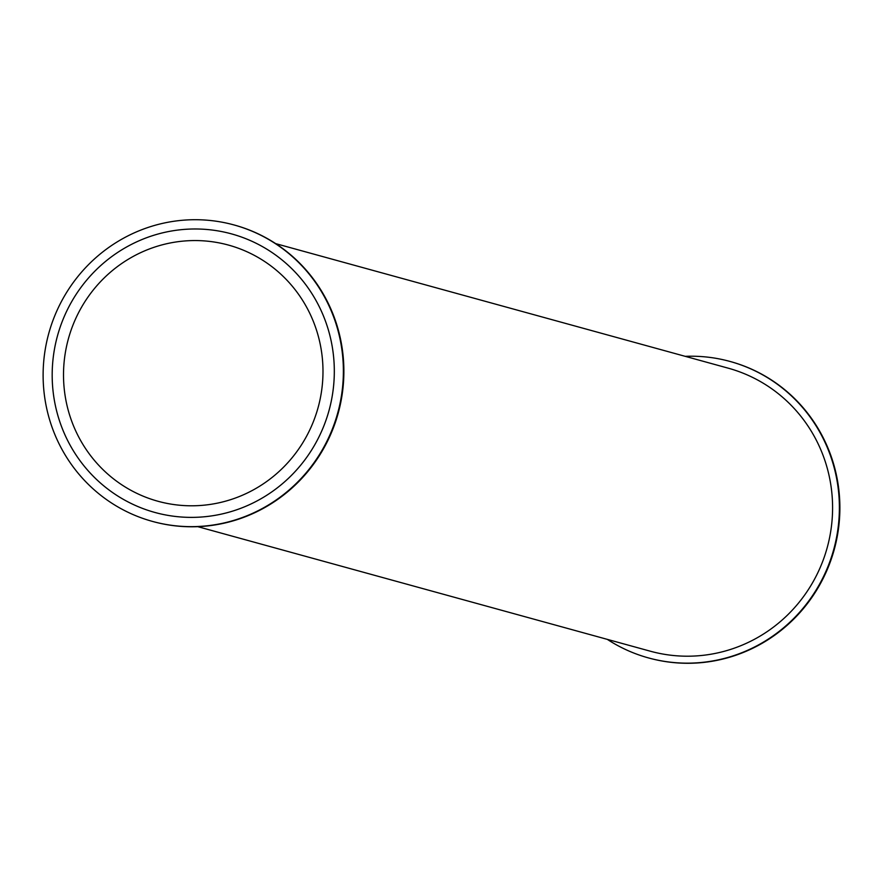 <?xml version="1.0" encoding="UTF-8"?>
<svg xmlns="http://www.w3.org/2000/svg" width="883" height="883" viewBox="0 0 883 883"><rect width="100%" height="100%" fill="white"/><g stroke="black" fill="none" stroke-linecap="round" stroke-linejoin="round"><path stroke-width="1.32" d="M152.704 521.478A153.741 149.856 -74.6 0 0 152.958 521.544A153.741 149.856 -74.6 0 0 335.253 422.692A153.741 149.856 -74.6 0 0 253.057 231.545A153.741 149.856 -74.6 0 0 234.547 225.088A153.741 149.856 -74.6 0 0 234.293 225.022M252.549 231.412A153.741 149.856 105.4 0 1 334.756 422.549A153.741 149.856 105.4 0 1 152.461 521.411A153.741 149.856 105.4 0 1 48.764 333.421A153.741 149.856 105.4 0 1 234.039 224.955A153.741 149.856 105.4 0 1 252.549 231.412M685.208 356.335A153.741 149.856 105.4 0 1 730.042 361.456A153.741 149.856 105.4 0 1 833.74 549.447A153.741 149.856 105.4 0 1 648.453 657.912A153.741 149.856 105.4 0 1 629.943 651.455A153.741 149.856 105.4 0 1 607.316 639.369M648.707 657.978A153.741 149.856 -74.6 0 0 648.961 658.045A153.741 149.856 -74.6 0 0 834.236 549.579A153.741 149.856 -74.6 0 0 730.539 361.589A153.741 149.856 -74.6 0 0 730.296 361.522M197.792 526.665L650.307 651.201A146.777 143.068 -74.6 0 0 824.358 556.82A146.777 143.068 -74.6 0 0 745.87 374.337A146.777 143.068 -74.6 0 0 728.199 368.167L275.684 243.631M137.527 506.389A144.459 140.805 105.4 0 1 60.287 326.787A144.459 140.805 105.4 0 1 231.578 233.907A144.459 140.805 105.4 0 1 329.017 410.54A144.459 140.805 105.4 0 1 154.922 512.46A144.459 140.805 105.4 0 1 137.527 506.389M302.383 443.432A132.858 129.503 105.4 0 1 158.002 501.268A132.858 129.503 105.4 0 1 68.388 338.818A132.858 129.503 105.4 0 1 228.498 245.088A132.858 129.503 105.4 0 1 302.383 443.432M311.909 449.568A144.459 140.805 -74.6 0 0 231.578 233.907A144.459 140.805 -74.6 0 0 57.483 335.816A144.459 140.805 -74.6 0 0 154.922 512.46A144.459 140.805 -74.6 0 0 311.909 449.568"/></g></svg>
